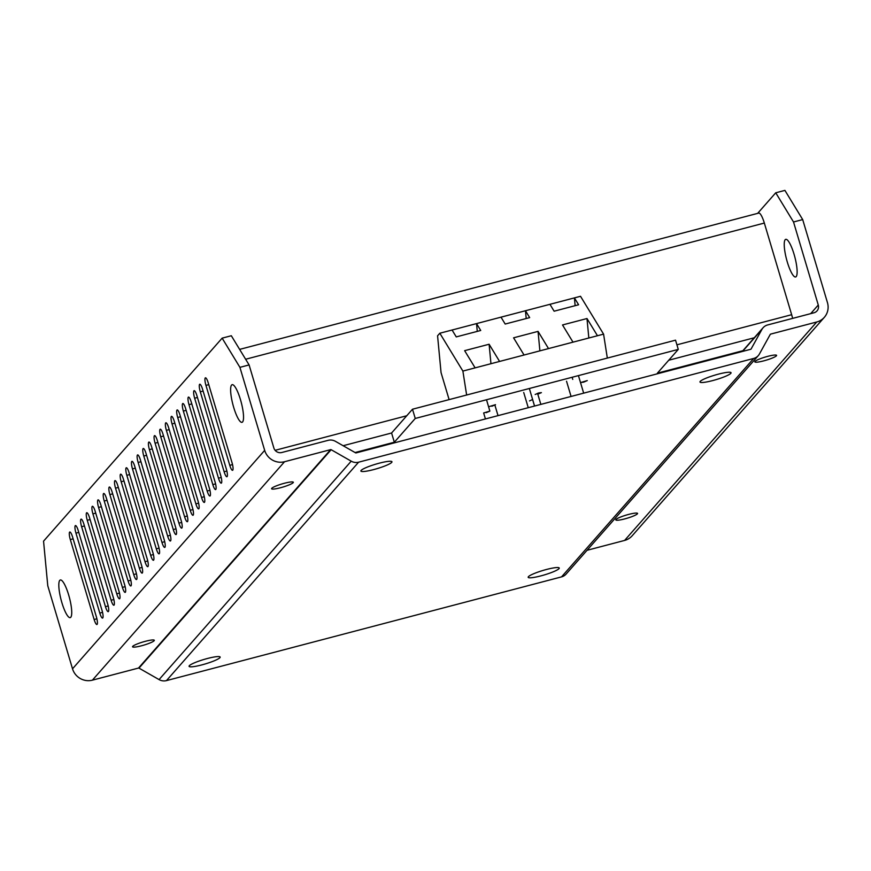 <?xml version="1.0" encoding="UTF-8"?>
<svg xmlns="http://www.w3.org/2000/svg" width="871" height="871" viewBox="0 0 871 871"><rect width="100%" height="100%" fill="white"/><g stroke="black" fill="none" stroke-linecap="round" stroke-linejoin="round"><path stroke-width="1.31" d="M794.069 254.299A19.456 4.301 75.3 0 1 795.626 276.967A19.456 4.301 75.3 0 1 787.297 262.008A19.456 4.301 75.3 0 1 785.74 239.34A19.456 4.301 75.3 0 1 794.069 254.299M240.472 399.647A19.456 4.301 75.3 0 1 242.018 422.326A19.456 4.301 75.3 0 1 233.689 407.367A19.456 4.301 75.3 0 1 232.143 384.688A19.456 4.301 75.3 0 1 240.472 399.647M68.667 594.958A19.456 4.301 75.3 0 1 70.213 617.626A19.456 4.301 75.3 0 1 61.885 602.667A19.456 4.301 75.3 0 1 60.339 579.988A19.456 4.301 75.3 0 1 68.667 594.958M624.703 518.909A11.345 1.633 163.4 0 0 637.561 513.422A11.345 1.633 163.4 0 0 628.666 514.413A11.345 1.633 163.4 0 0 615.808 519.911A11.345 1.633 163.4 0 0 624.703 518.909M280.473 487.749A11.345 1.633 163.4 0 0 293.331 482.262A11.345 1.633 163.4 0 0 284.436 483.253A11.345 1.633 163.4 0 0 271.578 488.751A11.345 1.633 163.4 0 0 280.473 487.749M767.689 356.37A11.345 1.633 -16.6 0 1 776.584 355.379A11.345 1.633 -16.6 0 1 763.736 360.866A11.345 1.633 -16.6 0 1 754.83 361.868A11.345 1.633 -16.6 0 1 767.689 356.37M145.403 641.296A11.345 1.633 -16.6 0 1 154.309 640.305A11.345 1.633 -16.6 0 1 141.45 645.792A11.345 1.633 -16.6 0 1 132.555 646.783A11.345 1.633 -16.6 0 1 145.403 641.296M207.45 658.487A16.211 2.33 -16.6 0 1 220.156 657.072A16.211 2.33 -16.6 0 1 201.8 664.911A16.211 2.33 -16.6 0 1 189.083 666.337A16.211 2.33 -16.6 0 1 207.45 658.487M718.346 374.16A16.211 2.33 -16.6 0 1 731.052 372.734A16.211 2.33 -16.6 0 1 712.696 380.583A16.211 2.33 -16.6 0 1 699.979 381.999A16.211 2.33 -16.6 0 1 718.346 374.16M540.891 575.883A16.211 2.33 163.4 0 0 559.247 568.044A16.211 2.33 163.4 0 0 546.542 569.46A16.211 2.33 163.4 0 0 528.174 577.299A16.211 2.33 163.4 0 0 540.891 575.883M373.605 469.611A16.211 2.33 163.4 0 0 391.961 461.772A16.211 2.33 163.4 0 0 379.255 463.187A16.211 2.33 163.4 0 0 360.888 471.026A16.211 2.33 163.4 0 0 373.605 469.611M757.628 213.384L775.734 192.796L784.913 190.39L802.692 219.579L793.525 221.985L775.734 192.796M208.213 382.805A6.489 1.437 -104.7 0 0 205.436 377.818A6.489 1.437 -104.7 0 0 205.948 385.374L229.781 465.332A6.489 1.437 -104.7 0 0 232.557 470.318A6.489 1.437 -104.7 0 0 232.045 462.762L208.213 382.805M202.562 389.228A6.489 1.437 -104.7 0 0 199.775 384.242A6.489 1.437 -104.7 0 0 200.297 391.798L224.13 471.755A6.489 1.437 -104.7 0 0 226.906 476.742A6.489 1.437 -104.7 0 0 226.395 469.186L202.562 389.228M196.9 395.652A6.489 1.437 -104.7 0 0 194.124 390.665A6.489 1.437 -104.7 0 0 194.647 398.221L218.479 478.179A6.489 1.437 -104.7 0 0 221.256 483.165A6.489 1.437 -104.7 0 0 220.744 475.61L196.9 395.652M191.25 402.075A6.489 1.437 -104.7 0 0 188.474 397.089A6.489 1.437 -104.7 0 0 188.996 404.645L212.829 484.603A6.489 1.437 -104.7 0 0 215.605 489.589A6.489 1.437 -104.7 0 0 215.093 482.033L191.25 402.075M185.599 408.499A6.489 1.437 -104.7 0 0 182.823 403.513A6.489 1.437 -104.7 0 0 183.346 411.068L207.178 491.026A6.489 1.437 -104.7 0 0 209.955 496.013A6.489 1.437 -104.7 0 0 209.443 488.457L185.599 408.499M179.949 414.923A6.489 1.437 -104.7 0 0 177.172 409.936A6.489 1.437 -104.7 0 0 177.695 417.492L201.528 497.45A6.489 1.437 -104.7 0 0 204.304 502.436A6.489 1.437 -104.7 0 0 203.792 494.88L179.949 414.923M174.298 421.346A6.489 1.437 -104.7 0 0 171.522 416.36A6.489 1.437 -104.7 0 0 172.044 423.916L195.877 503.874A6.489 1.437 -104.7 0 0 198.653 508.86A6.489 1.437 -104.7 0 0 198.131 501.304L174.298 421.346M168.647 427.77A6.489 1.437 -104.7 0 0 165.871 422.783A6.489 1.437 -104.7 0 0 166.383 430.339L190.226 510.297A6.489 1.437 -104.7 0 0 193.003 515.284A6.489 1.437 -104.7 0 0 192.48 507.728L168.647 427.77M162.997 434.194A6.489 1.437 -104.7 0 0 160.22 429.207A6.489 1.437 -104.7 0 0 160.732 436.763L184.576 516.721A6.489 1.437 -104.7 0 0 187.352 521.707A6.489 1.437 -104.7 0 0 186.83 514.151L162.997 434.194M157.346 440.617A6.489 1.437 -104.7 0 0 154.57 435.631A6.489 1.437 -104.7 0 0 155.082 443.197L178.925 523.144A6.489 1.437 -104.7 0 0 181.701 528.131A6.489 1.437 -104.7 0 0 181.179 520.575L157.346 440.617M151.696 447.052A6.489 1.437 -104.7 0 0 148.919 442.054A6.489 1.437 -104.7 0 0 149.431 449.621L173.275 529.568A6.489 1.437 -104.7 0 0 176.051 534.565A6.489 1.437 -104.7 0 0 175.528 526.999L151.696 447.052M146.045 453.475A6.489 1.437 -104.7 0 0 143.269 448.489A6.489 1.437 -104.7 0 0 143.78 456.045L167.613 536.003A6.489 1.437 -104.7 0 0 170.4 540.989A6.489 1.437 -104.7 0 0 169.878 533.422L146.045 453.475M140.394 459.899A6.489 1.437 -104.7 0 0 137.618 454.912A6.489 1.437 -104.7 0 0 138.13 462.468L161.962 542.426A6.489 1.437 -104.7 0 0 164.739 547.413A6.489 1.437 -104.7 0 0 164.227 539.857L140.394 459.899M134.744 466.323A6.489 1.437 -104.7 0 0 131.967 461.336A6.489 1.437 -104.7 0 0 132.479 468.892L156.312 548.85A6.489 1.437 -104.7 0 0 159.088 553.836A6.489 1.437 -104.7 0 0 158.576 546.28L134.744 466.323M129.093 472.746A6.489 1.437 -104.7 0 0 126.306 467.76A6.489 1.437 -104.7 0 0 126.828 475.316L150.661 555.273A6.489 1.437 -104.7 0 0 153.438 560.26A6.489 1.437 -104.7 0 0 152.926 552.704L129.093 472.746M123.432 479.17A6.489 1.437 -104.7 0 0 120.655 474.183A6.489 1.437 -104.7 0 0 121.178 481.739L145.011 561.697A6.489 1.437 -104.7 0 0 147.787 566.683A6.489 1.437 -104.7 0 0 147.275 559.128L123.432 479.17M117.781 485.593A6.489 1.437 -104.7 0 0 115.005 480.607A6.489 1.437 -104.7 0 0 115.527 488.163L139.36 568.121A6.489 1.437 -104.7 0 0 142.136 573.107A6.489 1.437 -104.7 0 0 141.625 565.551L117.781 485.593M112.13 492.017A6.489 1.437 -104.7 0 0 109.354 487.031A6.489 1.437 -104.7 0 0 109.877 494.586L133.709 574.544A6.489 1.437 -104.7 0 0 136.486 579.531A6.489 1.437 -104.7 0 0 135.974 571.975L112.13 492.017M106.48 498.441A6.489 1.437 -104.7 0 0 103.703 493.454A6.489 1.437 -104.7 0 0 104.226 501.01L128.059 580.968A6.489 1.437 -104.7 0 0 130.835 585.954A6.489 1.437 -104.7 0 0 130.323 578.398L106.48 498.441M100.829 504.864A6.489 1.437 -104.7 0 0 98.053 499.878A6.489 1.437 -104.7 0 0 98.575 507.434L122.408 587.392A6.489 1.437 -104.7 0 0 125.184 592.378A6.489 1.437 -104.7 0 0 124.662 584.822L100.829 504.864M95.179 511.288A6.489 1.437 -104.7 0 0 92.402 506.301A6.489 1.437 -104.7 0 0 92.914 513.857L116.758 593.815A6.489 1.437 -104.7 0 0 119.534 598.802A6.489 1.437 -104.7 0 0 119.011 591.246L95.179 511.288M89.528 517.712A6.489 1.437 -104.7 0 0 86.752 512.725A6.489 1.437 -104.7 0 0 87.263 520.281L111.107 600.239A6.489 1.437 -104.7 0 0 113.883 605.225A6.489 1.437 -104.7 0 0 113.361 597.669L89.528 517.712M83.877 524.135A6.489 1.437 -104.7 0 0 81.101 519.149A6.489 1.437 -104.7 0 0 81.613 526.715L105.456 606.662A6.489 1.437 -104.7 0 0 108.233 611.66A6.489 1.437 -104.7 0 0 107.71 604.093L83.877 524.135M78.227 530.57A6.489 1.437 -104.7 0 0 75.45 525.572A6.489 1.437 -104.7 0 0 75.962 533.139L99.795 613.086A6.489 1.437 -104.7 0 0 102.582 618.083A6.489 1.437 -104.7 0 0 102.059 610.517L78.227 530.57M72.576 536.993A6.489 1.437 -104.7 0 0 69.8 532.007A6.489 1.437 -104.7 0 0 70.311 539.563L94.144 619.521A6.489 1.437 -104.7 0 0 96.921 624.507A6.489 1.437 -104.7 0 0 96.409 616.951L72.576 536.993M159.066 679.598L351.22 461.173A9.853 9.505 41.3 0 0 358.612 462.185L753.676 358.449A9.853 9.505 41.3 0 0 758.293 355.618L566.139 574.054A9.853 9.505 -138.7 0 1 561.534 576.885L166.459 680.61A9.853 9.505 -138.7 0 1 159.066 679.598L138.99 668.122A0.653 0.621 41.3 0 0 138.511 668.057L92.402 680.164A16.211 15.634 -138.7 0 1 72.522 668.808L47.774 585.769L43.55 541.163L222.138 338.144L231.316 335.738L249.095 364.927L273.853 447.966A6.489 6.26 -138.7 0 0 281.801 452.506L328.106 440.345A9.853 9.505 41.3 0 1 335.498 441.357L355.575 452.833A0.653 0.621 -138.7 0 0 356.065 452.909L750.726 349.282A0.653 0.621 -138.7 0 0 751.107 348.988L761.918 329.401L742.538 351.427M72.522 668.808L264.675 450.372L239.917 367.344L222.138 338.144M624.594 540.434L816.737 321.998A16.211 15.634 41.3 0 0 824.325 317.338L632.183 535.763A16.211 15.634 -138.7 0 1 624.594 540.434L587.043 550.298M824.325 317.338A16.211 15.634 41.3 0 0 827.45 302.607L802.692 219.579M264.675 450.372A16.211 15.634 41.3 0 0 284.545 461.728L92.402 680.164M138.511 668.057L330.653 449.632L284.545 461.728M330.653 449.632A0.653 0.621 -138.7 0 1 331.143 449.697L138.99 668.122M351.22 461.173L331.143 449.697M758.293 355.618A9.853 9.505 41.3 0 0 759.436 353.985L770.258 334.399A0.653 0.621 -138.7 0 1 770.639 334.105L770.051 334.769M816.737 321.998L770.639 334.105M810.683 313.647L818.272 305.024L793.525 221.985M818.272 305.024A6.489 6.26 -138.7 0 1 813.993 312.776L767.678 324.937A9.853 9.505 41.3 0 0 761.918 329.401M249.095 364.927L239.917 367.344M583.603 382.162L587.272 380.594L581.055 382.445L583.603 382.162M537.799 394.182L541.392 392.636L538.855 392.919L535.175 394.487M486.192 412.68L489.861 411.112L483.645 412.963L485.43 418.94M491.843 406.256L495.512 404.677L489.306 406.539M355.063 452.539L394.334 442.228L415.249 418.461L678.28 349.391L675.537 340.169L412.495 409.228L391.58 433.007L343.13 445.723M754.264 337.774L668.754 360.235M532.617 399.506L529.524 400.91M678.28 349.391L657.376 373.169L743.257 350.61M412.495 409.228L415.249 418.461M391.58 433.007L394.334 442.228M449.109 399.615L441.053 372.603L437.569 335.803L439.833 333.234L462.882 371.079L499.584 361.443L489.11 344.241L464.635 350.665L475.12 367.867M499.584 361.443L548.523 348.585L538.049 331.383L513.574 337.817L524.059 355.02M548.523 348.585L597.462 335.738L586.989 318.536L562.514 324.959L572.998 342.161M597.462 335.738L603.581 334.137L607.327 358.079M439.833 333.234L452.071 330.022L456.262 336.903L480.727 330.479L476.535 323.598L500.999 317.164L505.191 324.045L529.666 317.621L525.474 310.74L549.939 304.317L554.13 311.197L578.605 304.774L574.414 297.893L580.522 296.292L603.581 334.137M477.275 331.383L476.535 323.598L452.071 330.022M526.204 318.536L525.474 310.74L500.999 317.164M575.143 305.688L574.414 297.893L549.939 304.317M466.638 395.02L462.882 371.079M588.829 338.013L586.989 318.536M539.889 350.861L538.049 331.383M490.95 363.708L489.11 344.241M239.623 349.391L758.772 213.079A12.967 2.874 75.3 0 1 764.335 223.052L791.652 314.703A12.967 2.874 75.3 0 1 792.621 318.383M358.612 462.185L166.459 680.61M561.534 576.885L753.676 358.449M73.12 538.822L70.311 539.563M96.899 618.791L94.144 619.521M78.771 532.399L75.962 533.139M102.549 612.367L99.795 613.086M84.422 525.975L81.613 526.715M108.2 605.944L105.456 606.662M90.072 519.552L87.263 520.281M113.851 599.52L111.107 600.239M95.723 513.128L92.914 513.857M119.501 593.097L116.758 593.815M101.374 506.704L98.575 507.434M125.152 586.673L122.408 587.392M107.024 500.281L104.226 501.01M130.802 580.249L128.059 580.968M112.675 493.846L109.877 494.586M136.453 573.826L133.709 574.544M118.336 487.422L115.527 488.163M142.104 567.402L139.36 568.121M123.987 480.999L121.178 481.739M147.754 560.978L145.011 561.697M129.637 474.575L126.828 475.316M153.405 554.555L150.661 555.273M135.288 468.152L132.479 468.892M159.055 548.12L156.312 548.85M140.939 461.728L138.13 462.468M164.717 541.697L161.962 542.426M146.589 455.304L143.78 456.045M170.368 535.273L167.613 536.003M152.24 448.881L149.431 449.621M176.018 528.849L173.275 529.568M157.891 442.457L155.082 443.197M181.669 522.426L178.925 523.144M163.541 436.033L160.732 436.763M187.319 516.002L184.576 516.721M169.192 429.61L166.383 430.339M192.97 509.579L190.226 510.297M174.842 423.186L172.044 423.916M198.621 503.155L195.877 503.874M180.493 416.763L177.695 417.492M204.271 496.731L201.528 497.45M186.144 410.328L183.346 411.068M209.922 490.308L207.178 491.026M191.805 403.904L188.996 404.645M215.573 483.884L212.829 484.603M197.456 397.481L194.647 398.221M221.223 477.46L218.479 478.179M203.106 391.057L200.297 391.798M226.874 471.037L224.13 471.755M208.757 384.634L205.948 385.374M232.535 464.602L229.781 465.332M764.335 223.052L245.633 359.244M275.116 450.318L406.757 415.75M676.919 344.818L791.652 314.703M763.072 327.768L742.168 351.525M486.519 399.745L489.861 411.112M523.721 392.494L528.251 407.693M529.339 388.499L534.565 406.038M572.16 377.263L572.759 379.397M566.542 381.248L571.071 396.447M578.431 375.608L583.668 393.148M537.538 393.311L540.847 404.384M532.584 399.517L534.533 406.049M494.902 405.167L498.027 415.63"/></g></svg>
